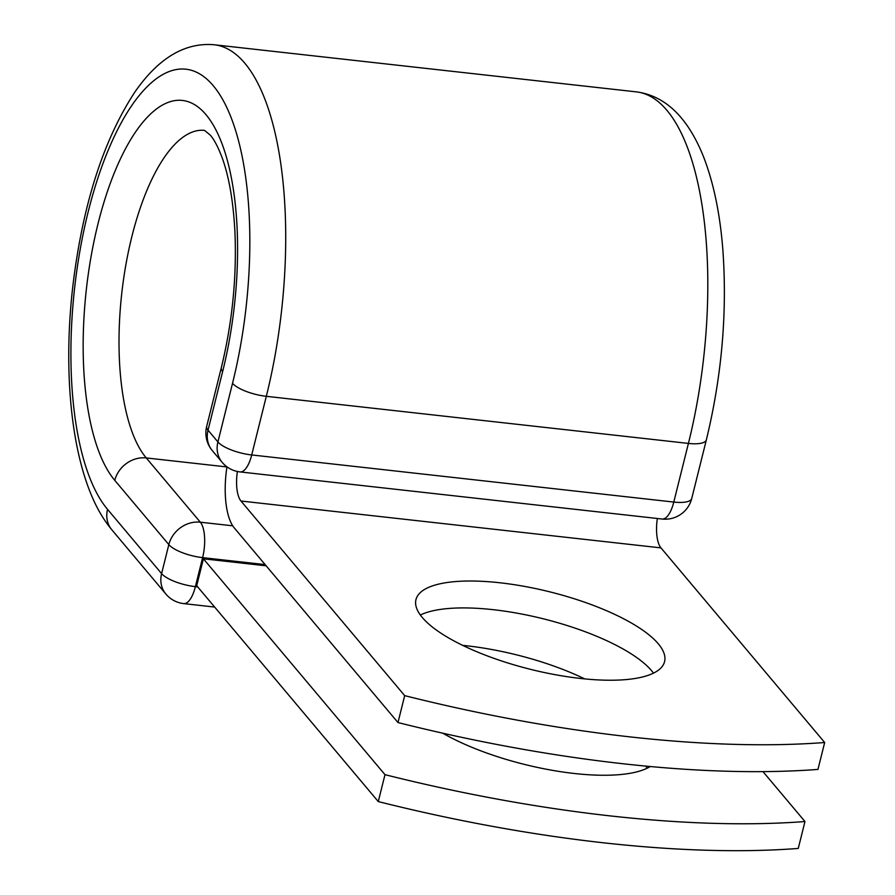<?xml version="1.0" encoding="UTF-8"?>
<svg xmlns="http://www.w3.org/2000/svg" width="895" height="895" viewBox="0 0 895 895"><rect width="100%" height="100%" fill="white"/><g stroke="black" fill="none" stroke-linecap="round" stroke-linejoin="round"><path stroke-width="1.34" d="M650.229 766.523A128.119 39.928 -166 0 1 574.266 773.481A128.119 39.928 -166 0 1 442.801 733.195M580.508 678.455A128.119 39.928 14 0 0 664.582 661.618A128.119 39.928 14 0 0 500.036 582.79A128.119 39.928 14 0 0 415.962 599.628A128.119 39.928 14 0 0 580.508 678.455M653.495 673.141A128.119 39.928 14 0 0 493.335 609.696A128.119 39.928 14 0 0 420.348 615.01M397.973 722.545L404.685 695.639A569.914 177.602 14 0 0 824.675 742.514L817.963 769.409A569.914 177.602 -166 0 1 397.973 722.545L234.277 527.927A56.9 21.357 96.4 0 1 226.961 466.821M824.675 742.514L660.969 547.885A27.723 10.404 96.4 0 1 657.344 518.496M404.685 695.639L240.979 501.021A27.723 10.404 96.4 0 1 237.388 471.486M203.411 558.804L384.984 774.667L378.272 801.573L196.699 585.71L203.411 558.804L266.139 565.808M462.693 645.373A128.119 39.928 -166 0 1 584.692 678.891M645.653 766.098A128.119 39.928 -166 0 1 647.253 768.167M378.272 801.573A569.914 177.602 14 0 0 798.262 848.438L804.963 821.532A569.914 177.602 14 0 1 384.984 774.667M762.987 771.635L804.963 821.532M240.979 501.021L660.969 547.885M214.095 44.75A257.145 96.526 96.4 0 1 266.318 396.317A27.353 8.525 -166 0 1 232.532 383.284A229.791 86.256 96.4 0 0 213.189 85.64A229.791 86.256 96.4 0 0 88.213 211.701A229.791 86.256 96.4 0 0 107.545 509.356A27.353 23.874 -40.1 0 0 111.808 529.773C103.417 519.659 96.369 507.51 90.641 493.324C69.049 440.195 64.239 361.177 72.696 287.384C82.351 205.805 103.048 140.728 134.787 92.174C158.404 58.085 184.829 42.278 214.095 44.75L636.177 91.849A257.145 96.526 96.4 0 1 688.412 443.417L673.79 502.061A27.353 8.525 14 0 0 691.745 498.459L706.368 439.825A27.353 8.525 -166 0 1 688.412 443.417L266.318 396.317L251.708 454.951L673.79 502.061A27.353 10.27 -83.6 0 1 662.166 519.033A27.353 27.353 0 0 0 691.745 498.459M232.532 383.284L217.91 441.929A27.353 8.525 14 0 0 251.708 454.951A27.353 10.27 -83.6 0 1 240.084 471.922L662.166 519.033M221.311 367.733C232.342 322.379 236.873 276.913 234.904 231.324C233.248 200.961 228.963 176.337 222.038 157.442C217.988 146.858 214.106 139.452 210.37 135.234L204.53 130.39A170.979 64.171 96.4 0 0 125.96 264.305A170.979 64.171 96.4 0 0 146.265 457.938A27.353 23.874 -40.1 0 0 114.784 480.358A198.332 74.442 96.4 0 1 98.092 223.448A198.332 74.442 96.4 0 1 205.962 114.638A198.332 74.442 96.4 0 1 222.654 371.537A27.353 8.525 -166 0 1 221.311 367.733L206.689 426.378A27.353 8.525 14 0 0 208.032 430.182L217.91 441.929A27.353 23.874 139.9 0 0 222.173 462.346A27.353 27.353 0 0 0 240.084 471.922M222.654 371.537L208.032 430.182A27.353 23.874 139.9 0 0 212.294 450.599L222.173 462.346M111.808 529.773L165.866 594.034A27.353 23.874 -40.1 0 1 161.603 573.617L168.831 544.607A27.353 23.874 -40.1 0 1 200.323 522.199L146.265 457.938L226.938 466.944M107.545 509.356L161.603 573.617A27.353 8.525 -166 0 0 195.39 586.639L197.705 586.896M114.784 480.358L168.831 544.607A27.353 8.525 -166 0 0 202.617 557.641L195.39 586.639A27.353 10.27 -83.6 0 1 183.766 603.61L214.666 607.067M265.133 564.611L202.617 557.641A27.353 10.27 -83.6 0 0 200.323 522.199L232.734 525.824M636.177 91.849C664.963 95.586 687.282 116.876 703.112 155.696C713.326 181.64 719.882 212.697 722.78 248.844C727.4 311.975 721.929 375.631 706.368 439.825M206.689 426.378A27.353 27.353 0 0 0 212.294 450.599M165.866 594.034A27.353 27.353 0 0 0 183.766 603.61"/></g></svg>
